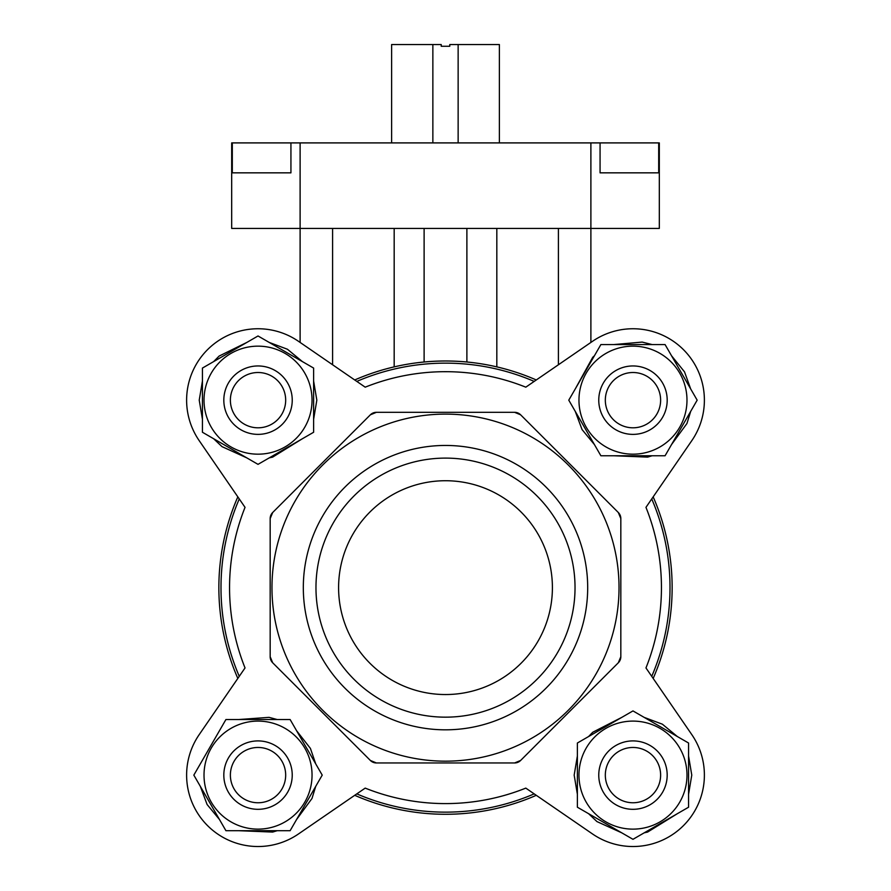 <?xml version="1.0" encoding="UTF-8"?>
<svg xmlns="http://www.w3.org/2000/svg" width="891" height="891" viewBox="0 0 891 891"><rect width="100%" height="100%" fill="white"/><g stroke="black" fill="none" stroke-linecap="round" stroke-linejoin="round"><path stroke-width="1.34" d="M432.859 142.905L432.859 44.55L441.223 44.55L441.223 46.265L449.777 46.265L449.777 44.55L499.383 44.55L499.383 142.905M458.141 142.905L458.141 44.55M391.617 142.905L391.617 44.55L432.859 44.55M397.074 377.183A215.956 215.956 0 0 0 365.199 387.173A215.956 215.956 0 0 1 397.074 377.183A215.956 215.956 0 0 0 365.199 387.173L298.474 341.309L300.111 342.434L300.111 228.43L231.682 228.43L231.682 142.905L659.318 142.905L659.318 228.43L590.889 228.43L590.889 142.905M232.306 142.905L232.306 172.843L290.934 172.843L290.934 142.905M600.066 142.905L600.066 172.843L658.694 172.843L658.694 142.905M496.822 366.88L496.822 228.43M558.401 364.764L558.401 228.43M332.599 364.764L332.599 228.43M394.178 366.88L394.178 228.43M466.884 362.002L466.884 228.43M424.116 362.002L424.116 228.43M298.474 341.309A71.414 71.414 0 0 0 199.172 440.611L245.036 507.347A215.956 215.956 0 0 0 245.036 667.938L199.172 734.663A71.414 71.414 0 0 0 298.474 833.965L365.199 788.112A215.956 215.956 0 0 0 525.801 788.112L592.526 833.965A71.414 71.414 0 0 0 691.828 734.663L653.17 678.419A226.648 226.648 0 0 0 653.17 496.866L691.828 440.611A71.414 71.414 0 0 0 592.526 341.309L590.889 342.434L590.889 228.43L300.111 228.43L300.111 142.905M239.256 676.336A224.51 224.51 0 0 1 239.256 498.938M534.199 793.881A224.51 224.51 0 0 1 356.801 793.881M651.744 498.938A224.51 224.51 0 0 1 651.744 676.336M691.828 734.663L645.964 667.938A215.956 215.956 0 0 0 645.964 507.347L653.17 496.866M592.526 341.309L525.801 387.173A215.956 215.956 0 0 0 365.199 387.173M272.679 512.514A8.554 8.554 0 0 0 270.173 518.562L270.173 656.723A8.554 8.554 0 0 0 272.679 662.77L370.366 760.457A8.554 8.554 0 0 0 376.414 762.963L514.586 762.963A8.554 8.554 0 0 0 520.634 760.457L618.321 662.77A8.554 8.554 0 0 0 620.827 656.723L620.827 518.562A8.554 8.554 0 0 0 618.321 512.514L520.634 414.816A8.554 8.554 0 0 0 514.586 412.31L376.414 412.31A8.554 8.554 0 0 0 370.366 414.816L272.679 512.514L270.173 518.562M356.801 381.404A224.51 224.51 0 0 1 534.199 381.404M199.172 734.663L237.83 678.419A226.648 226.648 0 0 1 237.83 496.866L199.172 440.611M354.718 379.967A226.648 226.648 0 0 1 536.282 379.967M592.526 833.965L536.282 795.307A226.648 226.648 0 0 1 354.718 795.307L298.474 833.965M376.414 412.31L370.366 414.816M520.634 414.816L514.586 412.31M620.827 518.562L618.321 512.514M618.321 662.77L620.827 656.723M514.586 762.963L520.634 760.457M370.366 760.457L376.414 762.963M270.173 656.723L272.679 662.77M271.967 587.637A173.533 173.533 0 0 1 532.261 437.358A173.533 173.533 0 0 1 532.261 737.926A173.533 173.533 0 0 1 271.967 587.637M303.319 587.637A142.181 142.181 0 0 1 516.591 464.501A142.181 142.181 0 0 1 516.591 710.773A142.181 142.181 0 0 1 303.319 587.637M605.323 400.159A27.654 27.654 0 0 1 646.799 376.214A27.654 27.654 0 0 1 646.799 424.105A27.654 27.654 0 0 1 605.323 400.159M598.763 400.159A34.214 34.214 0 0 1 650.085 370.533A34.214 34.214 0 0 1 650.085 429.796A34.214 34.214 0 0 1 598.763 400.159M578.961 400.159A54.006 54.006 0 0 1 659.975 353.393A54.006 54.006 0 0 1 659.975 446.937A54.006 54.006 0 0 1 578.961 400.159M665.076 344.572L600.879 344.572L568.781 400.159L600.879 455.758L665.076 455.758L697.163 400.159L665.076 344.572M605.323 775.114A27.654 27.654 0 0 1 646.799 751.169A27.654 27.654 0 0 1 646.799 799.06A27.654 27.654 0 0 1 605.323 775.114M598.763 775.114A34.214 34.214 0 0 1 650.085 745.489A34.214 34.214 0 0 1 650.085 804.74A34.214 34.214 0 0 1 598.763 775.114M578.961 775.114A54.006 54.006 0 0 1 659.975 728.337A54.006 54.006 0 0 1 659.975 821.892A54.006 54.006 0 0 1 578.961 775.114M688.565 743.016L632.978 710.918L577.379 743.016L577.379 807.213L632.978 839.311L688.565 807.213L688.565 743.016M230.379 400.159A27.654 27.654 0 0 1 271.855 376.214A27.654 27.654 0 0 1 271.855 424.105A27.654 27.654 0 0 1 230.379 400.159M223.819 400.159A34.214 34.214 0 0 1 275.13 370.533A34.214 34.214 0 0 1 275.13 429.796A34.214 34.214 0 0 1 223.819 400.159M204.017 400.159A54.006 54.006 0 0 1 285.031 353.393A54.006 54.006 0 0 1 285.031 446.937A54.006 54.006 0 0 1 204.017 400.159M313.621 368.072L258.022 335.974L202.435 368.072L202.435 432.258L258.022 464.356L313.621 432.258L313.621 368.072M230.379 775.114A27.654 27.654 0 0 1 271.855 751.169A27.654 27.654 0 0 1 271.855 799.06A27.654 27.654 0 0 1 230.379 775.114M223.819 775.114A34.214 34.214 0 0 1 275.13 745.489A34.214 34.214 0 0 1 275.13 804.74A34.214 34.214 0 0 1 223.819 775.114M204.017 775.114A54.006 54.006 0 0 1 285.031 728.337A54.006 54.006 0 0 1 285.031 821.892A54.006 54.006 0 0 1 204.017 775.114M290.121 719.527L225.924 719.527L193.837 775.114L225.924 830.702L290.121 830.702L322.219 775.114L290.121 719.527M315.971 587.637A129.529 129.529 0 0 1 510.265 475.46A129.529 129.529 0 0 1 510.265 699.814A129.529 129.529 0 0 1 315.971 587.637M338.591 587.637A106.909 106.909 0 0 1 498.949 495.051A106.909 106.909 0 0 1 498.949 680.223A106.909 106.909 0 0 1 338.591 587.637M575.252 411.375L582.057 429.562L594.408 444.553M613.821 455.758L647.601 457.116L652.134 455.758M671.547 444.553L686.939 423.515L690.692 411.375M690.692 388.955L684.5 371.837L671.547 355.776M652.134 344.572L642.177 342.088L613.821 344.572M594.408 355.776L592.727 357.302L575.252 388.955M577.379 755.958L574.172 775.114L577.379 794.271M588.595 813.683L596.937 821.58L621.773 832.84M644.182 832.84L647.601 832.071L677.36 813.683M688.565 794.271L691.772 775.114L688.565 755.958M677.36 736.545L662.381 724.194L644.182 717.389M621.762 717.389L592.727 732.257L588.595 736.545M202.435 381.014L199.228 400.159L202.435 419.316M213.64 438.728L221.982 446.625L246.818 457.885M269.227 457.885L272.646 457.116L302.405 438.728M313.621 419.316L316.828 400.159L313.621 381.014M302.405 361.601L287.425 349.239L269.238 342.445M246.818 342.445L219.141 356.055L213.64 361.601M200.308 786.319L207.102 804.517L219.453 819.497M238.866 830.702L272.646 832.071L277.179 830.702M296.592 819.497L311.984 798.47L315.748 786.319M315.748 763.91L310.413 748.418L296.592 730.731M277.179 719.527L269.037 717.355L238.866 719.527M219.453 730.731L200.308 763.91"/></g></svg>
